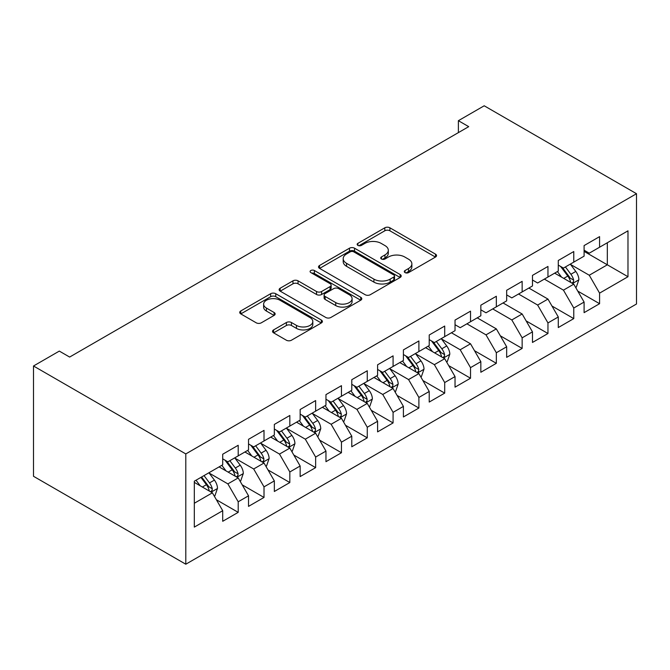 <?xml version="1.0" encoding="UTF-8"?>
<svg xmlns="http://www.w3.org/2000/svg" width="670" height="670" viewBox="0 0 670 670"><rect width="100%" height="100%" fill="white"/><g stroke="black" fill="none" stroke-linecap="round" stroke-linejoin="round"><path stroke-width="1" d="M405.023 272.598A2.504 1.449 0 0 0 408.574 272.598L435.492 257.054A3.585 2.069 0 0 0 436.547 255.588A3.585 2.069 0 0 0 435.492 254.131L389.89 227.8A3.585 2.069 0 0 0 384.823 227.8L357.897 243.344A2.504 1.449 0 0 0 357.16 244.366A2.504 1.449 0 0 0 357.897 245.388A2.504 1.449 0 0 0 361.448 245.388L364.932 243.378A11.465 6.616 0 0 1 381.146 243.378L384.949 245.572A11.465 6.616 0 0 1 388.307 250.253A11.465 6.616 0 0 1 384.949 254.935L381.465 256.945A2.504 1.449 0 0 0 380.728 257.967A2.504 1.449 0 0 0 381.465 258.997A2.504 1.449 0 0 0 385.007 258.997L388.491 256.978A11.465 6.616 0 0 1 404.714 256.978L408.507 259.173A11.465 6.616 0 0 1 411.866 263.854A11.465 6.616 0 0 1 408.507 268.536L405.023 270.546A2.504 1.449 0 0 0 404.295 271.576A2.504 1.449 0 0 0 405.023 272.598L405.023 270.546M273.586 329.908A3.585 2.069 0 0 0 272.539 331.365A3.585 2.069 0 0 0 273.586 332.831L286.383 340.218A3.585 2.069 0 0 0 291.45 340.218L321.349 322.957A3.585 2.069 0 0 0 322.396 321.491A3.585 2.069 0 0 0 321.349 320.034L275.738 293.703A3.585 2.069 0 0 0 270.672 293.703L240.773 310.964A3.585 2.069 0 0 0 239.726 312.421A3.585 2.069 0 0 0 240.773 313.887L256.233 322.814A3.585 2.069 0 0 0 261.3 322.814L274.097 315.419A3.585 2.069 0 0 0 275.144 313.962A3.585 2.069 0 0 0 274.097 312.496L266.434 308.074A9.589 5.536 0 0 1 263.62 304.155A9.589 5.536 0 0 1 269.541 299.046A9.589 5.536 0 0 1 279.985 300.244L310.009 317.58A9.589 5.536 0 0 1 312.815 321.491A9.589 5.536 0 0 1 306.902 326.608A9.589 5.536 0 0 1 296.458 325.411L291.45 322.521A3.585 2.069 0 0 0 286.383 322.521L273.586 329.908L273.586 332.831M33.5 365.996L185.799 453.925L185.799 564.215L33.5 476.286L33.5 365.996L59.312 351.097L69.638 357.06L468.715 126.655L458.389 120.692L458.389 132.61M458.389 120.692L484.201 105.785L636.5 193.714L185.799 453.925M365.184 294.725A3.585 2.069 0 0 0 370.25 294.725L400.149 277.464A3.585 2.069 0 0 0 401.196 275.998A3.585 2.069 0 0 0 400.149 274.533L354.539 248.202A3.585 2.069 0 0 0 349.472 248.202L319.573 265.471A3.585 2.069 0 0 0 318.526 266.928A3.585 2.069 0 0 0 319.573 268.394L365.184 294.725M311.835 273.142A2.504 1.449 0 0 1 314.381 273.494L314.381 270.512L360.753 297.287A3.585 2.069 0 0 1 361.8 298.745A3.585 2.069 0 0 1 360.753 300.21L330.854 317.471A3.585 2.069 0 0 1 325.788 317.471L280.177 291.14L280.177 288.217A3.585 2.069 0 0 0 279.13 289.675A3.585 2.069 0 0 0 280.177 291.14M280.177 288.217L292.974 280.831A3.585 2.069 0 0 1 298.041 280.831L316.533 291.509A3.585 2.069 0 0 0 321.6 291.509L330.092 286.601A3.585 2.069 0 0 0 331.139 285.144A3.585 2.069 0 0 0 330.092 283.678L310.838 272.564A2.504 1.449 0 0 1 310.101 271.534A2.504 1.449 0 0 1 311.651 270.203A2.504 1.449 0 0 1 314.381 270.512M185.799 564.215L636.5 304.004L636.5 193.714M584.098 251.392L607.33 264.809L607.33 242.749L627.983 230.823L599.583 247.222L599.583 236.636L584.098 245.58L584.098 256.158L573.771 262.121L573.771 251.543L558.286 260.488L558.286 271.065L547.96 277.028L547.96 266.442L532.474 275.387L532.474 285.964L522.148 291.927L522.148 281.35L506.662 290.286L506.662 300.872L496.336 306.835L496.336 296.249L480.842 305.193L480.842 315.771L470.524 321.734L470.524 311.156L455.031 320.092L455.031 330.678L444.704 336.642L444.704 326.055L429.219 335L429.219 345.578L418.892 351.541L418.892 340.963L403.407 349.899L403.407 360.485L393.081 366.448L393.081 355.862L377.595 364.807L377.595 375.384L367.269 381.347L367.269 370.77L351.775 379.706L351.775 390.292L341.457 396.255L341.457 385.669L325.963 394.613L325.963 405.191L315.637 411.154L315.637 400.576L300.152 409.512L300.152 420.098L289.825 426.061L289.825 415.475L274.34 424.42L274.34 434.998L264.014 440.961L264.014 430.383L248.528 439.319L248.528 449.905L238.202 455.868L238.202 445.282L222.708 454.227L222.708 464.804L194.317 481.202L194.317 527.106L222.708 510.707L212.39 492.827L194.317 482.392M627.983 230.823L627.983 276.727L599.583 293.125L589.265 275.236L570.547 264.432M577.774 291.107L599.583 303.703L599.583 293.125M599.583 303.703L584.098 312.647L584.098 302.061L573.771 308.024L563.445 290.144L544.35 279.114M551.963 306.014L573.771 318.61L573.771 308.024M573.771 318.61L558.286 327.546L558.286 316.969L547.96 322.932L537.633 305.043L518.53 294.013M526.151 320.913L547.96 333.509L547.96 322.932M547.96 333.509L532.474 342.454L532.474 331.868L522.148 337.831L511.821 319.95L492.718 308.92M500.331 335.821L522.148 348.417L522.148 337.831M522.148 348.417L506.662 357.353L506.662 346.775L496.336 352.738L486.01 334.849L466.906 323.819M474.519 350.72L496.336 363.316L496.336 352.738M496.336 363.316L480.842 372.26L480.842 361.674L470.524 367.637L460.198 349.757L441.48 338.953M448.707 365.627L470.524 378.223L470.524 367.637M470.524 378.223L455.031 387.159L455.031 376.582L444.704 382.545L434.378 364.656L415.668 353.852M422.896 380.526L444.704 393.123L444.704 382.545M444.704 393.123L429.219 402.067L429.219 391.481L418.892 397.444L408.566 379.563L389.856 368.76M397.084 395.434L418.892 408.03L418.892 397.444M418.892 408.03L403.407 416.966L403.407 406.389L393.081 412.352L382.754 394.463L364.036 383.659M371.272 410.333L393.081 422.929L393.081 412.352M393.081 422.929L377.595 431.874L377.595 421.288L367.269 427.251L356.942 409.37L338.224 398.566M345.452 425.241L367.269 437.837L367.269 427.251M367.269 437.837L351.775 446.773L351.775 436.195L341.457 442.158L331.131 424.269L312.413 413.465M319.64 440.14L341.457 452.736L341.457 442.158M341.457 452.736L325.963 461.68L325.963 451.094L315.637 457.057L305.311 439.177L286.601 428.365M293.828 455.047L315.637 467.635L315.637 457.057M315.637 467.635L300.152 476.579L300.152 466.002L289.825 471.965L279.499 454.076L260.789 443.272M268.017 469.946L289.825 482.542L289.825 471.965M289.825 482.542L274.34 491.487L274.34 480.901L264.014 486.864L253.687 468.983L234.969 458.171M242.205 484.854L264.014 497.442L264.014 486.864M264.014 497.442L248.528 506.386L248.528 495.808L238.202 501.771L227.875 483.882L209.157 473.079M216.385 499.753L238.202 512.349L238.202 501.771M238.202 512.349L222.708 521.294L222.708 510.707M222.708 458.85L227.875 461.823L238.202 455.868M194.317 503.254L212.39 492.827M248.528 443.942L253.687 446.923L264.014 440.961M227.875 483.882L238.202 477.919L219.098 466.89M248.528 495.808L238.202 477.919M274.34 429.043L279.499 432.016L289.825 426.061M253.687 468.983L264.014 463.02L244.91 451.99M274.34 480.901L264.014 463.02M300.152 414.135L305.311 417.117L315.637 411.154M279.499 454.076L289.825 448.113L270.722 437.083M300.152 466.002L289.825 448.113M325.963 399.236L331.131 402.209L341.457 396.255M305.311 439.177L315.637 433.214L296.534 422.184M325.963 451.094L315.637 433.214M351.775 384.329L356.942 387.31L367.269 381.347M331.131 424.269L341.457 418.306L322.354 407.285M351.775 436.195L341.457 418.306M377.595 369.43L382.754 372.403L393.081 366.448M356.942 409.37L367.269 403.407L348.166 392.377M377.595 421.288L367.269 403.407M403.407 354.522L408.566 357.504L418.892 351.541M382.754 394.463L393.081 388.5L373.977 377.478M403.407 406.389L393.081 388.5M429.219 339.623L434.378 342.604L444.704 336.642M408.566 379.563L418.892 373.6L399.789 362.571M429.219 391.481L418.892 373.6M455.031 324.716L460.198 327.697L470.524 321.734M434.378 364.656L444.704 358.693L425.601 347.671M455.031 376.582L444.704 358.693M480.842 309.816L486.01 312.798L496.336 306.835M460.198 349.757L470.524 343.794L451.421 332.764M480.842 361.674L470.524 343.794M506.662 294.909L511.821 297.89L522.148 291.927M486.01 334.849L496.336 328.886L477.233 317.865M506.662 346.775L496.336 328.886M532.474 280.01L537.633 282.991L547.96 277.028M511.821 319.95L522.148 313.987L503.044 302.957M532.474 331.868L522.148 313.987M558.286 265.102L563.445 268.084L573.771 262.121M537.633 305.043L547.96 299.08L528.856 288.058M558.286 316.969L547.96 299.08M584.098 250.203L589.265 253.185L599.583 247.222M563.445 290.144L573.771 284.18L554.668 273.151M584.098 302.061L573.771 284.18M589.265 275.236L607.33 264.809L627.983 276.727M406.028 272.95L408.507 271.517A11.465 6.616 0 0 0 411.866 266.836L411.866 263.854M388.307 250.253L388.307 253.235A11.465 6.616 0 0 1 384.949 257.916L382.461 259.349M435.45 257.079L389.89 230.781A3.585 2.069 0 0 0 384.823 230.781L358.902 245.739M400.099 277.489L354.539 251.183A3.585 2.069 0 0 0 349.472 251.183L319.623 268.419M393.818 277.02A2.504 1.449 0 0 0 394.546 275.998A2.504 1.449 0 0 0 393.818 274.976L353.785 251.861A2.504 1.449 0 0 0 350.234 251.861L346.558 253.98A11.465 6.616 0 0 0 343.199 258.662A11.465 6.616 0 0 0 346.558 263.344L373.927 279.147A11.465 6.616 0 0 0 390.141 279.147L393.818 277.02L393.818 280.001A2.504 1.449 0 0 0 394.546 278.98L394.546 275.998M343.199 258.662L343.199 261.643A11.465 6.616 0 0 0 346.558 266.325L346.558 263.344M393.818 280.001L390.141 282.129A11.465 6.616 0 0 1 373.927 282.129L346.558 266.325M280.228 291.165L292.974 283.804L292.974 280.831M331.139 285.144L331.139 288.125A3.585 2.069 0 0 1 330.092 289.582L321.6 294.49A3.585 2.069 0 0 1 316.533 294.49L298.041 283.804A3.585 2.069 0 0 0 292.974 283.804M314.381 273.494L360.703 300.235M335.729 302.589A9.589 5.536 0 0 0 346.172 303.786A9.589 5.536 0 0 0 352.093 298.669A9.589 5.536 0 0 0 349.288 294.758L338.702 288.653A3.585 2.069 0 0 0 333.635 288.653L325.151 293.552A3.585 2.069 0 0 0 324.104 295.018A3.585 2.069 0 0 0 325.151 296.475L335.729 302.589L335.729 305.57A9.589 5.536 0 0 0 346.172 306.768A9.589 5.536 0 0 0 352.093 301.651L352.093 298.669M324.104 295.018L324.104 297.999A3.585 2.069 0 0 0 325.151 299.457L325.151 296.475M335.729 305.57L325.151 299.457M312.815 321.491L312.815 324.473A9.589 5.536 0 0 1 306.902 329.59A9.589 5.536 0 0 1 296.458 328.384L291.45 325.494A3.585 2.069 0 0 0 286.383 325.494L273.636 332.856M263.62 304.155L263.62 307.136A9.589 5.536 0 0 0 266.434 311.056L266.434 308.074M274.047 315.453L266.434 311.056M321.298 322.982L275.738 296.684A3.585 2.069 0 0 0 270.672 296.684L240.823 313.912M575.681 287.489L576.301 287.128L578.88 279.675A9.673 5.586 -120 0 0 575.798 271.442L570.312 264.122M561.577 277.137L557.406 271.576M555.455 273.603L554.986 272.975M571.954 283.125L573.453 281.777L573.662 280.094A9.673 5.586 -120 0 0 570.89 274.273L565.405 266.953M562.281 267.405L569.048 276.45A4.925 2.848 60 0 1 569.944 277.95L573.662 280.094M560.581 266.425L567.792 276.065A9.673 5.586 60 0 1 570.564 281.877L570.756 282.439M446.614 362.001L447.233 361.649L449.813 354.196A9.673 5.586 -120 0 0 446.731 345.954L441.245 338.635M432.51 351.649L428.339 346.089M426.388 348.124L425.919 347.487M442.887 357.646L444.386 356.298L444.595 354.606A9.673 5.586 -120 0 0 441.823 348.785L436.338 341.466M433.214 341.926L439.981 350.963A4.925 2.848 60 0 1 440.877 352.462L444.595 354.606M431.514 340.946L438.724 350.578A9.673 5.586 60 0 1 441.496 356.398L441.689 356.959M420.802 376.909L421.422 376.548L424.001 369.095A9.673 5.586 -120 0 0 420.919 360.862L415.434 353.542M406.698 366.557L402.528 360.996M400.576 363.023L400.099 362.395M417.067 372.545L418.566 371.197L418.784 369.513A9.673 5.586 -120 0 0 416.011 363.693L410.526 356.373M407.402 356.825L414.169 365.87A4.925 2.848 60 0 1 415.065 367.369L418.784 369.513M405.693 355.845L412.913 365.477A9.673 5.586 60 0 1 415.685 371.297L415.877 371.858M398.122 384.186L398.189 384.002A9.673 5.586 -120 0 0 395.099 375.761L389.622 368.441M380.878 381.456L376.716 375.895M374.764 377.93L374.287 377.294M394.99 391.808L395.61 391.456L398.131 384.186L391.866 387.804M391.255 387.453L392.754 386.104L392.963 384.413A9.673 5.586 -120 0 0 390.2 378.592L384.714 371.272M381.582 371.733L388.357 380.769A4.925 2.848 60 0 1 389.253 382.269L392.963 384.413M379.882 370.753L387.101 380.384A9.673 5.586 60 0 1 389.873 386.205L390.066 386.766M369.178 406.715L369.798 406.355L372.378 398.901A9.673 5.586 -120 0 0 369.287 390.669L363.81 383.349M355.067 396.364L350.896 390.794M348.953 392.829L348.475 392.201M365.443 402.352L366.942 401.003L367.152 399.32A9.673 5.586 -120 0 0 364.388 393.499L358.902 386.18M355.77 386.632L362.545 395.677A4.925 2.848 60 0 1 363.442 397.176L367.152 399.32M354.07 385.652L361.289 395.283A9.673 5.586 60 0 1 364.053 401.104L364.254 401.665M343.367 421.614L343.986 421.262L346.566 413.809A9.673 5.586 -120 0 0 343.476 405.568L337.99 398.248M329.255 411.263L325.084 405.702M323.133 407.737L322.664 407.1M339.631 417.259L341.13 415.911L341.34 414.219A9.673 5.586 -120 0 0 338.568 408.399L333.091 401.079M329.958 401.539L336.734 410.576A4.925 2.848 60 0 1 337.63 412.075L341.34 414.219M328.258 400.56L335.477 410.191A9.673 5.586 60 0 1 338.241 416.011L338.442 416.572M317.547 436.522L318.166 436.162L320.746 428.708A9.673 5.586 -120 0 0 317.664 420.475L312.178 413.156M303.443 426.17L299.272 420.601M297.321 422.636L296.852 422.008M313.82 432.158L315.319 430.81L315.528 429.127A9.673 5.586 -120 0 0 312.756 423.306L307.279 415.986M304.147 416.439L310.913 425.484A4.925 2.848 60 0 1 311.81 426.983L315.528 429.127M302.446 415.459L309.657 425.09A9.673 5.586 60 0 1 312.429 430.911L312.622 431.472M291.735 451.421L292.354 451.069L294.934 443.615A9.673 5.586 -120 0 0 291.852 435.374L286.366 428.055M277.631 441.069L273.46 435.508M271.509 437.544L271.032 436.907M288 447.066L289.499 445.718L289.716 444.026A9.673 5.586 -120 0 0 286.944 438.205L281.459 430.885M278.335 431.346L285.102 440.383A4.925 2.848 60 0 1 285.998 441.882L289.716 444.026M276.626 430.358L283.846 439.997A9.673 5.586 60 0 1 286.618 445.818L286.81 446.379M265.923 466.328L266.543 465.968L269.122 458.515A9.673 5.586 -120 0 0 266.04 450.282L260.555 442.962M251.811 455.977L247.649 450.407M245.697 452.443L245.22 451.815M262.188 461.965L263.687 460.617L263.905 458.933A9.673 5.586 -120 0 0 261.132 453.113L255.647 445.793M252.515 446.245L259.29 455.29A4.925 2.848 60 0 1 260.186 456.789L263.905 458.933M250.815 445.265L258.034 454.897A9.673 5.586 60 0 1 260.806 460.717L260.998 461.278M240.111 481.228L240.731 480.876L243.31 473.422A9.673 5.586 -120 0 0 240.22 465.181L234.743 457.861M225.999 470.876L221.829 465.315M219.886 467.35L219.408 466.714M236.376 476.873L237.875 475.524L238.084 473.832A9.673 5.586 -120 0 0 235.321 468.012L229.835 460.692M226.703 461.153L233.478 470.189A4.925 2.848 60 0 1 234.374 471.688L238.084 473.832M225.003 460.164L232.222 469.804A9.673 5.586 60 0 1 234.986 475.625L235.187 476.177M214.299 496.135L214.919 495.775L217.499 488.321A9.673 5.586 -120 0 0 214.408 480.089L208.923 472.769M200.188 485.784L196.017 480.214M210.564 491.772L212.063 490.423L212.273 488.74A9.673 5.586 -120 0 0 209.509 482.919L204.023 475.6M201.595 476.998L207.667 485.097A4.925 2.848 60 0 1 208.563 486.596L212.273 488.74M200.925 477.383L206.41 484.703A9.673 5.586 60 0 1 209.174 490.524L209.375 491.085M408.507 271.517L408.507 268.536M381.465 258.997L381.465 256.945M384.949 257.916L384.949 254.935M357.897 245.388L357.897 243.344M384.823 230.781L384.823 227.8M389.89 230.781L389.89 227.8M435.492 257.054L435.492 254.131M319.573 268.394L319.573 265.471M349.472 251.183L349.472 248.202M354.539 251.183L354.539 248.202M400.149 277.464L400.149 274.533M373.927 282.129L373.927 279.147M390.141 282.129L390.141 279.147M298.041 283.804L298.041 280.831M316.533 294.49L316.533 291.509M321.6 294.49L321.6 291.509M330.092 289.582L330.092 286.601M360.753 300.21L360.753 297.287M286.383 325.494L286.383 322.521M291.45 325.494L291.45 322.521M296.458 328.384L296.458 325.411M274.097 315.419L274.097 312.496M240.773 313.887L240.773 310.964M270.672 296.684L270.672 293.703M275.738 296.684L275.738 293.703M321.349 322.957L321.349 320.034M572.557 283.477L578.821 279.867M570.89 274.273L575.798 271.442M563.755 278.393L567.792 276.065M443.49 357.998L449.754 354.38M441.823 348.785L446.731 345.954M434.688 352.914L438.724 350.578M417.678 372.897L423.942 369.287M416.011 363.693L420.919 360.862M408.876 367.813L412.913 365.477M390.2 378.592L395.099 375.761M383.056 382.721L387.101 380.384M366.055 402.703L372.311 399.094M364.388 393.499L369.287 390.669M357.244 397.62L361.289 395.283M340.243 417.611L346.499 413.993M338.568 408.399L343.476 405.568M331.432 412.527L335.477 410.191M314.431 432.51L320.687 428.901M312.756 423.306L317.664 420.475M305.621 427.427L309.657 425.09M288.611 447.418L294.875 443.8M286.944 438.205L291.852 435.374M279.809 442.334L283.846 439.997M262.799 462.317L269.064 458.707M261.132 453.113L266.04 450.282M253.989 457.233L258.034 454.897M236.987 477.224L243.244 473.606M235.321 468.012L240.22 465.181M228.177 472.132L232.222 469.804M211.176 492.123L217.432 488.514M209.509 482.919L214.408 480.089M202.365 487.04L206.41 484.703"/></g></svg>
